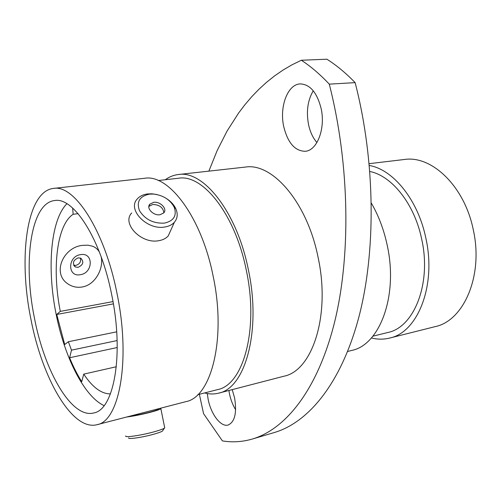 <?xml version="1.0" encoding="UTF-8"?>
<svg xmlns="http://www.w3.org/2000/svg" width="501" height="501" viewBox="0 0 501 501"><rect width="100%" height="100%" fill="white"/><g stroke="black" fill="none" stroke-linecap="round" stroke-linejoin="round"><path stroke-width="0.75" d="M80.329 258.009C81.262 261.628 79.784 264.096 75.889 265.411L73.691 265.236M78.062 267.359L75.388 266.977C72.088 263.332 73.027 260.288 78.2 257.846L80.824 258.215C84.155 261.848 83.235 264.891 78.062 267.359M80.655 254.627C67.478 256.193 67.303 277.404 80.342 274.692C93.236 273.064 93.712 252.216 80.655 254.627M162.969 430.284L162.443 431.092C161.009 431.962 157.99 433.033 153.387 434.317C142.071 437.492 127.191 439.602 128.719 437.855M125.77 435.926C123.96 437.899 141.006 435.457 153.976 431.843C159.249 430.384 162.693 429.169 164.328 428.192L164.729 427.904L164.572 427.121M128.895 416.425C134.769 415.655 141.47 414.308 149.01 412.398C154.202 411.027 157.37 409.968 158.504 409.217L158.579 408.716M126.553 417.039C133.26 416.193 141.1 414.64 150.068 412.367C155.986 410.807 159.587 409.599 160.877 408.747L160.859 408.14M164.372 223.127C173.841 220.928 177.103 215.605 174.166 207.151C170.008 199.536 163.038 195.165 153.256 194.044L149.417 194.15C139.547 196.286 136.253 201.828 139.541 210.783C145.177 219.519 153.456 223.64 164.372 223.127M166.745 198.728C170.979 201.521 174.01 204.859 175.82 208.742C178.049 213.927 177.561 218.436 174.373 222.275C172.075 224.799 168.843 226.383 164.679 227.022C147.075 230.366 126.916 209.487 137.255 198.972C139.685 196.192 143.142 194.513 147.626 193.931L152.01 193.806L156.951 194.538M153.638 202.335L149.83 204.183C145.929 208.134 153.438 215.925 160.038 214.735L163.752 212.925C167.685 208.961 160.239 201.208 153.638 202.335M163.84 212.825C163.157 207.483 159.462 204.696 152.749 204.464L148.847 206.443M170.985 229.802L168.23 235.915C165.95 238.451 162.75 240.054 158.635 240.718C141.238 244.169 121.455 223.515 131.707 212.963M101.127 256.681C103.951 268.173 95.347 285.056 82.051 287.01C76.847 287.831 72.106 286.772 67.823 283.835C51.741 273.358 63.301 246.98 82.734 245.352L87.969 245.177L92.647 246.248C95.616 247.438 97.877 249.398 99.417 252.122M97.006 424.698C119.257 421.335 130.924 360.407 117.077 293.799C104.841 230.642 74.311 184.199 53.457 188.42C26.609 191.244 18.136 257.207 30.855 318.836C42.034 377.998 72.106 431.323 97.006 424.698L159.262 408.553M371.379 337.962C377.541 339.509 383.622 339.546 389.621 338.075L435.1 326.646C463.794 320.884 483.647 275.487 473.27 229.727C464.546 186.197 431.643 155.085 404.288 159.5L369.199 163.67M208.867 171.135L217.177 150.513L227.053 131.093L238.557 113.094L244.933 104.696L251.721 96.737L258.929 89.259L266.57 82.289L274.629 75.864L283.115 70.021L292.02 64.798L301.345 60.245C310.795 66.42 320.108 74.392 329.282 84.143C350.105 165.681 350.919 258.134 334.01 324.441C316.939 390.843 285.182 429.332 252.379 439.026C242.371 441.92 232.383 442.546 222.413 440.911L203.569 413.676L199.36 394.287M235.639 409.73C232.765 405.052 230.704 399.717 229.452 393.717L228.901 390.492M232.22 389.628L234.606 398.001C236.973 412.905 234.837 421.911 228.187 425.005C220.903 427.391 211.002 414.358 208.147 399.291L207.295 393.554M316.92 142.547C312.912 137.932 310.113 131.901 308.516 124.455C306.13 111.447 307.708 100.225 313.263 90.794M321.141 108.579C325.681 128.726 317.008 150.77 305.165 151.289C294.889 151.045 287.743 142.81 283.729 126.59C279.264 106.895 287.605 84.162 300.268 83.905C310.106 84.35 317.064 92.572 321.141 108.579M34.387 317.809C44.489 371.235 71.555 418.817 93.693 412.974C113.852 409.993 124.223 355.034 111.817 295.327C100.858 238.67 73.422 196.649 54.546 200.557C30.674 203.093 22.889 262.129 34.387 317.809M66.883 203.732C50.538 220.252 46.85 268.411 56.049 313.77C64.404 356.818 84.074 396.498 104.095 405.61M389.621 338.075C417.558 332.583 436.553 285.864 425.894 238.332C418.135 200.018 393.229 169.501 369.369 165.505M372.901 336.184L387.736 332.52C413.964 327.454 431.687 283.729 421.736 239.353C414.603 204.145 391.939 175.813 369.876 171.511M347.625 351.477L351.746 350.431C379.702 345.007 398.433 295.784 387.204 245.227C383.879 229.665 378.606 215.662 371.385 203.212M204.571 392.947C209.368 394.243 214.065 394.312 218.643 393.147L283.923 376.22C312.311 370.84 330.754 315.411 318.091 257.382C307.194 202.279 272.325 162.506 245.371 167.077L178.35 174.53C173.653 175.081 169.294 176.815 165.274 179.74M218.643 393.147C245.146 388.4 261.509 330.998 248.421 270.001C237.048 212.111 203.425 170.058 178.35 174.53M197.789 394.688L217.528 389.621C243.217 385.056 259.011 329.489 246.36 270.546C235.382 214.597 202.861 173.853 178.563 178.231L158.316 180.529M159.224 408.559L185.833 401.658C211.278 397.255 226.49 338.883 213.188 276.383C201.584 217.083 168.687 173.866 144.664 178.281L53.457 188.42M116.326 366.745L83.742 374.128C92.535 387.342 101.434 393.924 110.439 393.88M78.075 213.664L73.14 214.296C56.663 224.905 51.872 269.156 60.295 311.384L113.001 301.602M329.282 84.143L355.14 82.634C345.878 73.071 336.465 65.262 326.89 59.206L301.345 60.245M355.14 82.634C375.775 162.637 376.026 253.406 358.409 318.793C340.624 384.261 308.021 422.556 274.429 432.495L252.379 439.026M117.128 340.555L71.493 350.149L68.361 341.732L64.717 344.525L56.751 314.459L60.295 311.384M116.702 331.831L68.361 341.732M83.742 374.128L81.726 381.674C77.323 374.692 73.284 366.719 69.608 357.745L71.493 350.149M73.14 214.296L72.676 208.078M117.24 347.525L69.608 357.745M113.395 303.869L56.751 314.459M75.388 266.977L73.941 265.687M162.443 431.092L164.328 428.192M158.41 408.747L158.504 409.217M164.729 427.904L160.877 408.747M153.256 194.044L152.01 193.806M174.166 207.151L175.82 208.742M148.947 206.318L149.83 204.183M174.373 222.275L168.23 235.915"/></g></svg>
